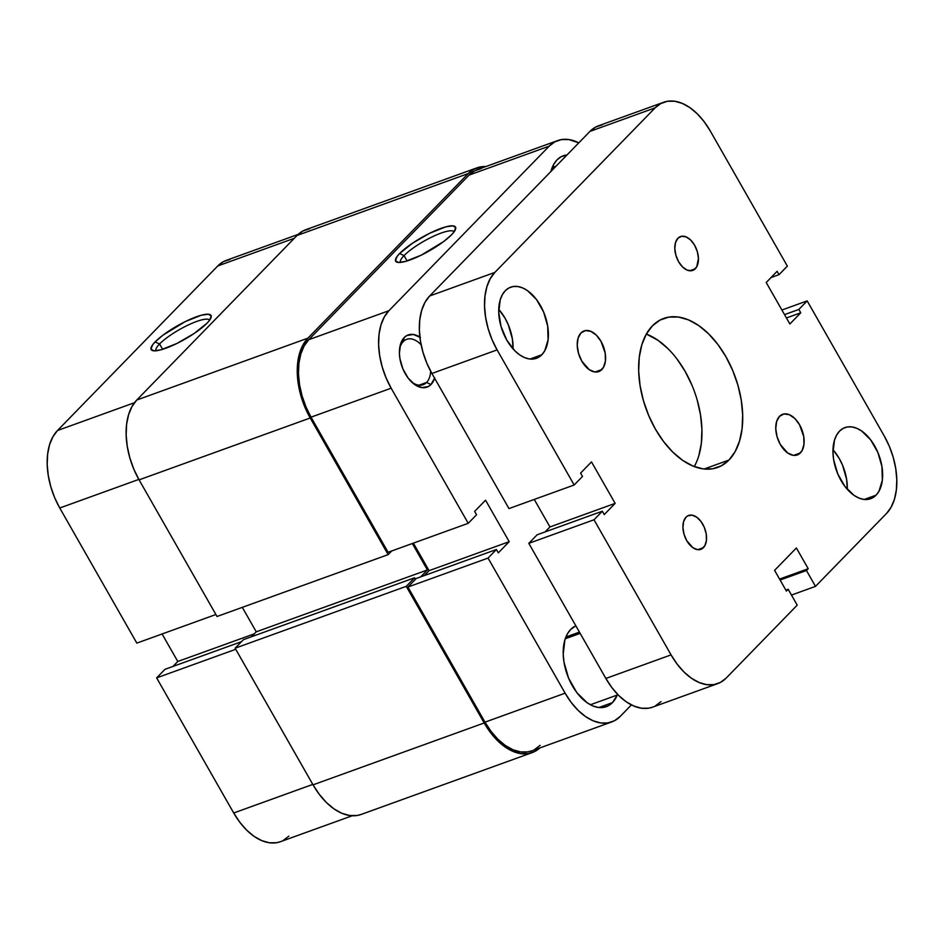 <?xml version="1.0" encoding="UTF-8"?>
<svg xmlns="http://www.w3.org/2000/svg" width="944" height="944" viewBox="0 0 944 944"><rect width="100%" height="100%" fill="white"/><g stroke="black" fill="none" stroke-linecap="round" stroke-linejoin="round"><path stroke-width="1.42" d="M209.603 320.217A30.857 6.891 -29.7 0 0 188.127 325.043A30.857 6.891 -29.7 0 0 159.571 343.982L155.111 341.917A34.456 7.694 150.3 0 1 190.558 319.143A34.456 7.694 150.3 0 1 211.114 317.432A34.456 7.694 150.3 0 1 207.09 323.131L209.58 320.24L211.232 315.969L208.294 314.21L201.214 315.249L185.319 321.574L162.958 335.179L155.111 341.917L152.621 344.808L150.981 349.079L153.919 350.838L160.999 349.799L176.882 343.474L194.193 333.456L207.09 323.131A34.456 7.694 150.3 0 1 178.463 342.684A34.456 7.694 150.3 0 1 152.845 350.672A34.456 7.694 150.3 0 1 155.111 341.917L159.571 343.982A30.857 6.891 150.3 0 1 188.127 325.043A30.857 6.891 150.3 0 1 209.603 320.217M162.616 349.327L159.571 343.982L162.616 349.327M156.645 677.886L235.729 649.295L156.645 677.886L233.711 812.996L156.645 677.886L164.988 669.32L156.645 677.886M352.218 815.758L280.368 841.729A59.437 35.506 70.1 0 1 233.711 812.996L312.794 784.405L233.711 812.996L239.823 822.283L246.714 830.189L254.113 836.372L261.759 840.62L269.335 842.768L276.557 842.721L280.521 841.67M57.49 430.523L52.888 436.789L49.56 444.742L47.637 454.088L47.2 464.472L48.262 475.469L50.775 486.679L54.658 497.665L59.755 508.002L136.821 643.112L59.755 508.002L138.839 479.41L59.755 508.002A59.437 35.506 70.1 0 1 57.49 430.523L217.781 265.948L57.49 430.523L134.473 402.699L57.49 430.523M162.097 633.979L177.791 661.484L172.976 666.429L177.791 661.484L254.302 633.837L177.791 661.484L162.097 633.979M283.153 840.49L288.864 836.16M230.088 259.388L223.492 261.618L217.781 265.948L294.28 238.289L217.781 265.948A59.437 35.506 70.1 0 1 226.277 260.379L298.127 234.407M215.893 614.52L136.821 643.112L215.893 614.52M241.487 641.672L164.988 669.32L241.487 641.672M155.996 350.79A30.857 6.891 150.3 0 1 159.571 343.982A30.857 6.891 -29.7 0 0 155.996 350.79M307.897 338.164L136.762 400.032L297.053 235.457L468.189 173.59L307.897 338.164L136.762 400.032A61.23 36.58 70.1 0 0 139.087 479.859L217.026 616.491L388.161 554.624L217.026 616.491L139.087 479.859L310.222 417.991L139.087 479.859L133.836 469.203L129.847 457.887L127.251 446.335L126.154 434.995L126.602 424.316L128.585 414.687L132.018 406.486L136.762 400.032L297.053 235.457L468.189 173.59A61.23 36.58 -109.9 0 1 476.944 167.843A61.23 36.58 -109.9 0 1 485.841 166.545L480.862 166.828L474.077 169.118L468.189 173.59L307.897 338.164A61.23 36.58 -109.9 0 0 310.222 417.991L304.983 407.336L300.983 396.02L298.387 384.468L297.289 373.128L297.749 362.449L299.72 352.82L303.154 344.619L307.897 338.164M476.944 167.843L305.809 229.711A61.23 36.58 70.1 0 0 297.053 235.457L302.93 230.985L309.726 228.696M361.281 814.401L357.186 815.474L349.752 815.522L341.94 813.315L334.07 808.937L326.435 802.553L319.343 794.423L313.042 784.842A61.23 36.58 70.1 0 0 361.115 814.46L532.251 752.58A61.23 36.58 -109.9 0 1 484.189 722.974L313.042 784.842L484.189 722.974L406.25 586.342L235.115 648.209L313.042 784.842L235.115 648.209L243.446 639.654L414.581 577.787L406.25 586.342L235.115 648.209L243.446 639.654L414.581 577.787L415.454 579.309L414.581 577.787L406.25 586.342L484.189 722.974L490.479 732.556L497.582 740.686L505.205 747.07L513.076 751.448L520.887 753.654L528.333 753.607L535.13 751.306L539.921 747.896A61.23 36.58 -109.9 0 1 532.251 752.58M251.446 636.763L256.261 631.819L427.396 569.952L420.623 576.914L427.396 569.952L412.327 543.52L427.396 569.952L256.261 631.819L242.301 607.346L256.261 631.819L251.446 636.763M391.725 550.966L388.161 554.624L310.222 417.991L388.161 554.624L391.725 550.966M403.241 341.586A24.131 14.42 70.1 0 0 399.536 349.256A24.131 14.42 -109.9 0 1 403.241 341.586A24.131 14.42 -109.9 0 1 406.687 339.321A24.131 14.42 -109.9 0 1 421.13 344.808A24.131 14.42 70.1 0 0 403.241 341.586L404.209 337.551L403.241 341.586M434.606 378.202A27.73 16.567 -109.9 0 1 431.007 384.527L426.546 382.462A24.131 14.42 70.1 0 0 430.688 371.263A24.131 14.42 -109.9 0 1 426.546 382.462L418.994 385.187L426.546 382.462A24.131 14.42 -109.9 0 1 423.101 384.715A24.131 14.42 -109.9 0 1 411.254 381.659A24.131 14.42 70.1 0 0 426.546 382.462L431.007 384.527A27.73 16.567 -109.9 0 1 412.292 382.639A27.73 16.567 -109.9 0 1 399.713 347.84A27.73 16.567 -109.9 0 1 404.209 337.551L400.516 344.194L399.406 353.398L399.902 358.531L402.887 368.892L408.115 378.048L414.794 384.621L421.885 387.606L428.34 386.544L431.007 384.527L434.712 377.883M404.056 255.6A30.857 6.891 -29.7 0 0 400.48 262.397A30.857 6.891 150.3 0 1 404.056 255.6L407.1 260.945L404.056 255.6A30.857 6.891 150.3 0 1 432.612 236.661A30.857 6.891 150.3 0 1 454.088 231.835A30.857 6.891 -29.7 0 0 432.612 236.661A30.857 6.891 -29.7 0 0 404.056 255.6L399.595 253.535L404.056 255.6M451.574 234.749A34.456 7.694 150.3 0 1 422.947 254.302A34.456 7.694 150.3 0 1 397.318 262.29A34.456 7.694 150.3 0 1 399.595 253.535L397.105 256.426L395.465 260.697L398.403 262.456L405.472 261.417L421.366 255.092L443.727 241.487L451.574 234.749L454.064 231.858L455.716 227.587L452.766 225.828L445.698 226.867L429.803 233.192L412.493 243.21L399.595 253.535A34.456 7.694 150.3 0 1 435.042 230.761A34.456 7.694 150.3 0 1 455.598 229.05A34.456 7.694 150.3 0 1 451.574 234.749M612.444 702.631A43.223 25.818 -109.9 0 1 606.272 706.678A43.223 25.818 -109.9 0 1 569.598 680.435A43.223 25.818 -109.9 0 1 570.695 629.436L567.344 633.99L564.925 639.772L563.214 654.109L563.981 662.122L568.63 678.264L576.784 692.542L587.18 702.784L592.726 705.876L598.248 707.434L603.499 707.398L608.29 705.782L612.444 702.631L617.246 695.055A43.223 25.818 -109.9 0 1 612.444 702.631L598.921 707.516L612.444 702.631M550.883 171.513A43.223 25.818 -109.9 0 1 557.019 159.866L553.668 164.421L550.883 171.513M468.224 523.306L391.158 388.196L311.024 417.165L388.09 552.275L468.224 523.306L391.158 388.196L386.072 377.86L382.19 366.874L379.677 355.664L378.615 344.654L379.051 334.282L380.963 324.937L384.302 316.983L388.904 310.718L549.196 146.143L554.907 141.812L561.503 139.582L568.725 139.535L578.802 142.839A59.437 35.506 -109.9 0 0 557.692 140.573L477.558 169.542A59.437 35.506 70.1 0 0 469.062 175.112L308.771 339.687L304.157 345.952L300.829 353.906L298.918 363.251L298.469 373.623L299.531 384.633L302.056 395.843L305.939 406.829L311.024 417.165L388.09 552.275L468.224 523.306L476.567 514.751L468.224 523.306M611.783 721.924L531.637 750.893A59.437 35.506 70.1 0 1 484.992 722.148L565.126 693.179L488.06 558.069L407.926 587.038L484.992 722.148L565.126 693.179A59.437 35.506 -109.9 0 0 611.783 721.924A59.437 35.506 -109.9 0 0 620.279 716.354L631.406 704.92L620.279 716.354L614.568 720.685L607.971 722.915L600.75 722.962L593.162 720.815L585.528 716.567L578.117 710.372L571.226 702.478L565.126 693.179L488.06 558.069L496.391 549.514L498.302 552.865L509.205 541.679L485.546 500.202L474.643 511.388L476.567 514.751L474.643 511.388L485.546 500.202L509.205 541.679L429.072 570.648L424.257 575.592L429.072 570.648L413.378 543.13L429.072 570.648L509.205 541.679L498.302 552.865L496.391 549.514L416.257 578.483L407.926 587.038L484.992 722.148L491.092 731.447L497.984 739.341L505.394 745.536L513.029 749.784L520.604 751.931L527.838 751.884L531.802 750.834M534.422 749.654L540.133 745.323M481.357 168.551L474.773 170.781L469.062 175.112L549.196 146.143L388.904 310.718L308.771 339.687L469.062 175.112L549.196 146.143A59.437 35.506 -109.9 0 1 557.692 140.573M420.434 337.456L413.33 334.471L406.876 335.533L404.209 337.551A27.73 16.567 -109.9 0 1 419.879 337.091M575.84 625.801L570.695 629.436A43.223 25.818 -109.9 0 1 575.84 625.801M567.002 154.958L561.173 156.716L557.019 159.866A43.223 25.818 -109.9 0 1 563.202 155.807A43.223 25.818 -109.9 0 1 567.002 154.958M407.926 587.038L416.257 578.483L496.391 549.514L488.06 558.069L407.926 587.038M388.904 310.718L308.771 339.687A59.437 35.506 70.1 0 0 311.024 417.165L391.158 388.196A59.437 35.506 -109.9 0 1 388.904 310.718M565.255 638.758L580.159 633.365L565.255 638.758M551.579 169.188L553.998 168.315L551.579 169.188M601.847 369.552A21.618 12.909 -109.9 0 1 598.756 371.582A21.618 12.909 -109.9 0 1 580.418 358.46A21.618 12.909 -109.9 0 1 580.973 332.949L585.445 330.565L590.826 331.332L596.301 335.132L601.021 341.374L605.21 353.209L605.434 360.986L603.523 367.275L599.77 371.122L594.744 371.96L589.209 369.635L581.787 361.127L578.53 353.375L577.232 345.292L578.082 338.129L580.973 332.949A21.618 12.909 -109.9 0 1 584.065 330.931A21.618 12.909 -109.9 0 1 602.402 344.053A21.618 12.909 -109.9 0 1 601.847 369.552L595.086 371.995L601.847 369.552M800.382 452.943A21.618 12.909 -109.9 0 1 797.291 454.961A21.618 12.909 -109.9 0 1 778.953 441.839A21.618 12.909 -109.9 0 1 779.508 416.339L783.98 413.956L789.361 414.711L794.836 418.511L799.556 424.765L803.745 436.6L803.969 444.364L802.058 450.666L798.305 454.512L793.279 455.338L787.744 453.014L780.322 444.518L777.065 436.753L775.767 428.682L776.617 421.508L779.508 416.339A21.618 12.909 -109.9 0 1 782.6 414.31A21.618 12.909 -109.9 0 1 800.937 427.431A21.618 12.909 -109.9 0 1 800.382 452.943L793.621 455.386L800.382 452.943M703.433 547.65A18.007 10.762 -109.9 0 1 700.861 549.337A18.007 10.762 -109.9 0 1 685.58 538.399A18.007 10.762 -109.9 0 1 686.04 517.147L687.763 515.837L691.952 515.141L696.566 517.088L700.896 521.348L704.295 527.307L706.23 534.033L706.419 540.511L704.826 545.75L701.699 548.96L697.51 549.644L692.896 547.709L686.713 540.629L683.999 534.162L682.913 527.436L683.633 521.454L686.04 517.147A18.007 10.762 -109.9 0 1 688.613 515.459A18.007 10.762 -109.9 0 1 703.894 526.398A18.007 10.762 -109.9 0 1 703.433 547.65L697.793 549.679L703.433 547.65M695.315 268.745A18.007 10.762 -109.9 0 1 692.743 270.432A18.007 10.762 -109.9 0 1 677.462 259.494A18.007 10.762 -109.9 0 1 677.922 238.242L681.651 236.26L686.135 236.897L690.701 240.059L694.631 245.263L697.356 251.729L698.442 258.455L696.719 266.845L693.592 270.055L691.586 270.727L687.102 270.09L682.547 266.928L678.606 261.724L675.892 255.258L674.807 248.532L675.515 242.549L677.922 238.242A18.007 10.762 -109.9 0 1 680.494 236.555A18.007 10.762 -109.9 0 1 695.775 247.493A18.007 10.762 -109.9 0 1 695.315 268.745L689.686 270.775L695.315 268.745M541.821 354.767A37.819 22.597 -109.9 0 1 536.404 358.307A37.819 22.597 -109.9 0 1 504.32 335.344A37.819 22.597 -109.9 0 1 505.288 290.717L508.922 287.955L513.111 286.539L517.713 286.516L522.539 287.873L527.401 290.575L536.499 299.543L543.626 312.039L547.697 326.164L548.086 339.769L544.747 350.779L541.821 354.767L538.186 357.516L533.985 358.944L529.383 358.968L524.569 357.599L519.707 354.897L514.987 350.956L506.716 340.017L501.016 326.447L498.739 312.311L500.237 299.767L502.35 294.705L505.288 290.717A37.819 22.597 -109.9 0 1 510.692 287.177A37.819 22.597 -109.9 0 1 542.788 310.128A37.819 22.597 -109.9 0 1 541.821 354.767L529.985 359.039L541.821 354.767M876.067 495.175A37.819 22.597 -109.9 0 1 870.663 498.715A37.819 22.597 -109.9 0 1 838.567 475.752A37.819 22.597 -109.9 0 1 839.535 431.125L843.169 428.375L847.37 426.948L851.96 426.924L856.786 428.293L861.648 430.995L870.746 439.951L877.873 452.447L881.944 466.572L882.345 480.177L879.006 491.187L876.067 495.175L872.433 497.936L868.232 499.352L863.642 499.376L858.816 498.019L853.954 495.317L844.856 486.349L837.729 473.853L833.658 459.728L832.986 452.731L834.484 440.175L836.608 435.113L839.535 431.125A37.819 22.597 -109.9 0 1 844.939 427.585A37.819 22.597 -109.9 0 1 877.035 450.548A37.819 22.597 -109.9 0 1 876.067 495.175L864.232 499.459L876.067 495.175M728.945 460.047A79.249 47.342 -109.9 0 1 717.617 467.469A79.249 47.342 -109.9 0 1 650.381 419.36A79.249 47.342 -109.9 0 1 652.41 325.845L660.021 320.075L668.812 317.101L678.441 317.042L688.554 319.898L698.737 325.562L708.614 333.822L717.794 344.348L725.936 356.738L732.733 370.52L737.901 385.176L741.264 400.114L742.668 414.794L742.09 428.623L739.53 441.084L735.093 451.692L728.945 460.047L721.334 465.817L712.543 468.79L702.902 468.849L692.802 465.994L682.618 460.33L672.742 452.07L663.561 441.544L655.419 429.154L648.622 415.372L643.454 400.716L640.091 385.777L638.675 371.098L639.265 357.269L641.826 344.808L646.262 334.2L652.41 325.845A79.249 47.342 -109.9 0 1 663.738 318.423A79.249 47.342 -109.9 0 1 730.975 366.532A79.249 47.342 -109.9 0 1 728.945 460.047L704.153 469.003L728.945 460.047M602.248 124.844L595.652 127.074L589.941 131.405L655.136 107.84L494.845 272.415L429.65 295.991L589.941 131.405L655.136 107.84A59.437 35.506 -109.9 0 1 663.632 102.271A59.437 35.506 -109.9 0 1 710.289 131.004L787.355 266.114L779.012 274.68L777.101 271.317L766.209 282.516L789.868 323.993L766.209 282.516L777.101 271.317L779.012 274.68L771.024 277.571L779.012 274.68L787.355 266.114L710.289 131.004L704.177 121.717L697.286 113.811L689.887 107.628L682.241 103.38L674.665 101.232L667.443 101.279L660.847 103.51L655.136 107.84L494.845 272.415L429.65 295.991A59.437 35.506 70.1 0 0 431.904 373.47L497.099 349.894A59.437 35.506 -109.9 0 1 494.845 272.415L490.243 278.681L486.915 286.634L484.992 295.979L484.555 306.363L485.617 317.361L488.131 328.571L492.013 339.557L497.099 349.894L574.164 485.004L508.969 508.58L431.904 373.47L497.099 349.894L574.164 485.004L582.507 476.449L580.595 473.097L591.487 461.899L615.146 503.376L591.487 461.899L580.595 473.097L582.507 476.449L574.164 485.004L508.969 508.58L431.904 373.47L426.818 363.121L422.936 352.136L420.422 340.926L419.36 329.928L419.797 319.556L421.72 310.21L425.048 302.245L429.65 295.991L589.941 131.405A59.437 35.506 70.1 0 1 598.437 125.835L663.632 102.271M534.257 499.435L549.951 526.953L615.146 503.376L549.951 526.953L545.136 531.897L549.951 526.953L534.257 499.435M604.254 514.574L615.146 503.376L604.254 514.574L602.331 511.211L604.254 514.574M652.682 707.139L648.717 708.177L641.495 708.224L633.92 706.088L626.273 701.84L618.875 695.645L611.983 687.751L605.871 678.453L528.805 543.343L537.136 534.788L602.331 511.211L537.136 534.788L528.805 543.343L594 519.778L602.331 511.211L594 519.778L671.066 654.888L605.871 678.453L528.805 543.343L594 519.778L671.066 654.888L605.871 678.453A59.437 35.506 70.1 0 0 652.528 707.186L717.723 683.621A59.437 35.506 -109.9 0 1 671.066 654.888L677.178 664.175L684.07 672.081L691.468 678.264L699.115 682.512L706.69 684.66L713.912 684.612L720.508 682.382L726.219 678.052A59.437 35.506 -109.9 0 1 717.723 683.621M797.22 605.139L726.219 678.052L797.22 605.139L788.181 589.28L785.856 590.118L788.181 589.28L786.411 591.097L774.587 570.353L796.382 547.968L774.587 570.353L786.411 591.097L788.181 589.28L797.22 605.139M779.555 579.073L808.217 568.713L796.382 547.968L808.217 568.713L779.555 579.073M780.11 580.041L806.447 570.518L808.217 568.713L806.447 570.518L780.11 580.041M791.473 595.062L815.498 586.377L806.447 570.518L815.498 586.377L791.473 595.062M886.51 513.477L815.498 586.377L886.51 513.477L891.112 507.211L894.44 499.258L896.363 489.912L896.8 479.528L895.738 468.531L893.225 457.321L889.342 446.335L884.245 435.998A59.437 35.506 -109.9 0 1 886.51 513.477M781.903 310.021L807.179 300.888L884.245 435.998L807.179 300.888L798.848 309.443L784.523 314.623L798.848 309.443L800.76 312.794L786.435 317.975L800.76 312.794L789.868 323.993L800.76 312.794L798.848 309.443L807.179 300.888L781.903 310.021M655.313 705.947L661.024 701.616M694.347 466.419L694.253 466.572A79.249 47.342 70.1 0 0 694.454 391.583A79.249 47.342 70.1 0 0 646.345 334.046L657.992 340.288L667.868 348.548M698.784 455.81L701.345 443.35L701.923 429.52L700.507 414.853L697.156 399.902M691.987 385.258L685.191 371.464L677.049 359.074M847.299 489.322A37.819 22.597 70.1 0 0 832.986 449.745L839.322 458.642L842.555 465.215L846.626 479.34L847.299 489.322M513.052 348.914A37.819 22.597 70.1 0 0 498.739 309.337L505.064 318.222L508.309 324.807L512.38 338.931L513.052 348.914M579.439 632.114L565.904 637.011M556.276 165.979L552.228 167.442M618.001 694.772L590.389 704.755"/></g></svg>
